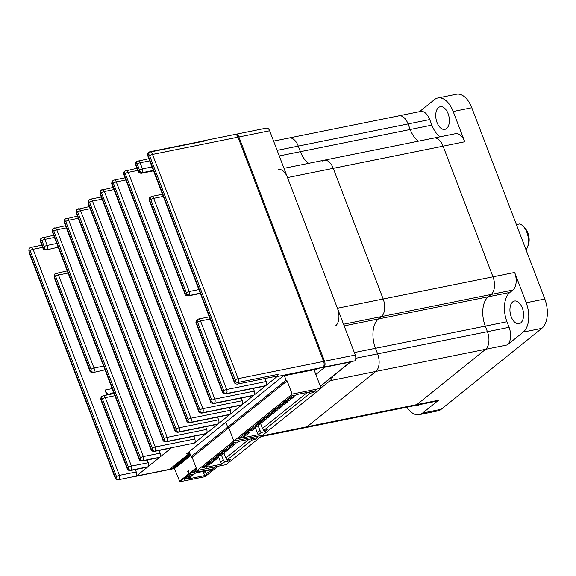 <?xml version="1.0" encoding="UTF-8"?>
<svg xmlns="http://www.w3.org/2000/svg" width="576" height="576" viewBox="0 0 576 576"><rect width="100%" height="100%" fill="white"/><g stroke="black" fill="none" stroke-linecap="round" stroke-linejoin="round"><path stroke-width="0.86" d="M523.44 226.534L525.233 228.514A11.225 6.379 78.6 0 1 527.904 233.035A11.225 6.379 78.6 0 1 528.451 244.447L527.566 246.974A14.4 8.179 -101.4 0 0 526.86 232.33A14.4 8.179 -101.4 0 0 523.44 226.534A14.4 8.179 -101.4 0 0 519.71 223.934L516.398 224.604M526.039 249.854A14.4 8.179 -101.4 0 0 527.566 246.974M448.085 113.602A11.57 6.566 -101.4 0 0 440.266 106.711A11.57 6.566 -101.4 0 0 437.026 122.501A11.57 6.566 -101.4 0 0 444.845 129.391A11.57 6.566 -101.4 0 0 448.085 113.602M522.288 307.915A11.57 6.566 -101.4 0 0 514.469 301.025A11.57 6.566 -101.4 0 0 511.229 316.814A11.57 6.566 -101.4 0 0 519.048 323.705A11.57 6.566 -101.4 0 0 522.288 307.915M406.901 407.174A22.68 12.881 -101.4 0 0 419.22 414.662A22.68 12.881 -101.4 0 0 422.604 413.042L438.545 400.219A13.608 7.726 -101.4 0 1 436.514 401.191L414.842 405.569A13.608 7.726 -101.4 0 0 416.873 404.59L485.633 349.294A13.608 7.726 -101.4 0 0 487.418 331.69L485.287 326.124A22.68 12.881 78.6 0 1 488.268 296.791L491.191 294.437A13.608 7.726 -101.4 0 0 492.977 276.84L443.081 146.174A13.608 7.726 -101.4 0 0 433.879 138.067A13.608 7.726 -101.4 0 0 431.849 139.039M440.107 136.807A22.68 12.881 78.6 0 1 431.878 125.129L410.206 129.506A22.68 12.881 78.6 0 0 418.435 141.185A22.68 12.881 78.6 0 1 410.206 129.506L408.082 123.941A13.608 7.726 -101.4 0 0 398.88 115.834A13.608 7.726 -101.4 0 0 396.857 116.806M422.604 413.042L441.194 409.284L541.836 328.342L523.238 332.093L507.298 344.916A13.608 7.726 -101.4 0 0 509.083 327.319L506.959 321.754A22.68 12.881 78.6 0 1 509.933 292.421L512.863 290.066A13.608 7.726 -101.4 0 0 514.649 272.462L526.219 302.76L544.81 299.009L471.773 107.748L453.182 111.499L464.753 141.797A13.608 7.726 -101.4 0 0 455.551 133.69L324.072 160.229A13.608 7.726 -101.4 0 0 322.042 161.208M419.465 111.679L434.462 99.612A22.68 12.881 -101.4 0 1 437.846 97.985L456.444 94.234A22.68 12.881 78.6 0 1 471.773 107.748M431.878 125.129L429.754 119.57A13.608 7.726 -101.4 0 0 420.552 111.463L289.073 138.002A13.608 7.726 -101.4 0 0 287.042 138.974M544.81 299.009A22.68 12.881 78.6 0 1 541.836 328.342M441.194 409.284A22.68 12.881 78.6 0 1 437.818 410.911L419.22 414.662M414.367 405.662A11.57 6.566 -101.4 0 0 416.801 405.943A11.57 6.566 -101.4 0 0 418.939 404.741M453.182 111.499A22.68 12.881 -101.4 0 0 437.846 97.985M523.238 332.093A22.68 12.881 -101.4 0 0 526.219 302.76M202.68 141.12A4.536 2.578 78.6 0 1 203.256 140.868L234.922 134.474A4.536 2.578 78.6 0 1 237.989 137.182L152.518 154.433L238.147 378.67A4.536 2.578 78.6 0 1 238.594 382.327L278.129 374.342A3.175 1.8 78.6 0 1 277.394 375.89A3.175 1.8 78.6 0 1 276.919 376.121L237.391 384.098C235.598 384.084 234.54 383.429 234.209 382.147A2.268 0.526 -20.9 0 1 234.497 381.708A0.907 0.518 -101.4 0 0 235.246 382.183A0.907 0.518 -101.4 0 0 235.454 381.737A2.268 1.289 -101.4 0 0 235.231 379.915L149.602 155.671A2.268 1.289 -101.4 0 0 148.651 154.426A0.907 0.518 -101.4 0 0 148.284 154.447A0.907 0.518 -101.4 0 0 148.162 155.621L234.497 381.708M30.47 247.622A3.175 1.8 78.6 0 1 30.938 247.392A3.175 1.8 78.6 0 1 33.091 249.286L119.419 475.366L136.26 471.967A3.175 1.8 78.6 0 1 135.842 476.071A3.175 1.8 78.6 0 1 135.367 476.302L118.534 479.7L116.762 479.426A2.268 1.685 -61.5 0 1 116.021 477.806A0.907 0.518 -101.4 0 0 116.388 477.778A0.907 0.518 -101.4 0 0 116.503 476.604L30.175 250.524A0.907 0.518 -101.4 0 0 29.426 250.049A0.907 0.518 -101.4 0 0 29.218 250.495A2.268 1.289 -101.4 0 0 29.441 252.317L115.07 476.561A2.268 1.289 -101.4 0 0 116.021 477.806M112.838 393.79A13.154 7.474 78.6 0 1 112.298 393.444A3.175 1.8 -101.4 0 0 111.305 393.192A3.175 1.8 -101.4 0 0 110.837 393.415L110.592 393.617A6.804 3.866 78.6 0 1 109.577 394.099A6.804 3.866 78.6 0 1 104.976 390.046L112.176 388.591M278.129 374.342A4.536 2.578 78.6 0 1 277.085 376.56L265.802 385.632L226.274 393.61L265.608 385.783L253.901 395.201L214.366 403.186L253.706 395.359L241.992 404.777L202.464 412.762L241.798 404.935L230.09 414.353L190.555 422.338L229.896 414.511L218.182 423.929L178.654 431.914L217.987 424.087L206.28 433.505L166.745 441.482L206.086 433.663L194.371 443.081L154.843 451.058L171.482 447.818L159.775 457.236L142.934 460.634L159.581 457.394L147.866 466.812L131.033 470.21L147.672 466.97L136.397 476.042A4.536 2.578 78.6 0 1 135.72 476.366A4.536 2.578 78.6 0 1 135.086 476.359M237.989 137.182L323.611 361.418A4.536 2.578 78.6 0 1 323.021 367.286L315.151 368.87L314.078 369.734L283.327 375.941L186.595 453.751L189.706 453.118L170.597 468.49L173.218 467.957M66.37 227.88L56.779 229.817L143.352 456.53L160.186 453.132L159.163 450.439M160.186 453.132A3.175 1.8 78.6 0 1 159.775 457.236M171.482 447.818A3.175 1.8 78.6 0 1 171.014 448.042L154.174 451.44A3.175 1.8 78.6 0 0 154.649 451.217A2.268 1.793 51.2 0 1 152.028 449.525L152.222 449.366A0.907 0.518 -101.4 0 0 152.345 448.193L65.772 221.486A0.907 0.518 -101.4 0 0 65.023 221.011L64.829 221.162A0.907 0.518 -101.4 0 0 64.706 222.336L151.279 449.05A0.907 0.518 -101.4 0 0 152.028 449.525M149.328 152.021A3.175 1.8 78.6 0 1 149.803 151.79L203.609 140.933A3.175 1.8 78.6 0 1 204.43 141.077L150.617 151.942A4.536 2.578 78.6 0 1 152.518 154.433A2.268 0.526 -20.9 0 0 149.602 155.671M203.256 140.868A4.536 2.578 78.6 0 1 204.43 141.077M78.271 218.304L68.681 220.241L155.254 446.954L194.789 438.977L193.759 436.284M113.99 189.583L104.4 191.513L190.973 418.226L230.501 410.249L229.478 407.556M125.892 180.007L116.302 181.944L202.874 408.65L242.41 400.673L241.38 397.98M102.082 199.159L92.491 201.089L179.064 427.802L218.599 419.825L217.57 417.132M90.18 208.728L80.59 210.665L167.162 437.378L206.69 429.401L205.668 426.708M210.103 319.025L200.513 320.962L226.685 389.498L266.22 381.521L265.068 378.511M189.158 451.685L189.706 453.118M136.26 471.967L135.353 469.591M106.862 394.992L104.976 390.046M137.801 170.431L128.21 172.368L214.783 399.074L254.311 391.097L253.289 388.404M114.89 395.698L105.3 397.634L131.443 466.106L148.284 462.708L147.254 460.015M148.284 462.708A3.175 1.8 78.6 0 1 147.866 466.812M159.581 457.394A3.175 1.8 78.6 0 1 159.106 457.618L142.272 461.016A3.175 1.8 78.6 0 0 142.74 460.793A2.268 1.793 -128.8 0 1 140.126 459.101L140.321 458.942A0.907 0.518 -101.4 0 0 140.436 457.769L53.863 231.062A0.907 0.518 -101.4 0 0 53.114 230.587L52.92 230.738A0.907 0.518 -101.4 0 0 52.805 231.912L139.378 458.626A0.907 0.518 -101.4 0 0 140.126 459.101M147.672 466.97A3.175 1.8 78.6 0 1 147.204 467.194L130.363 470.592A3.175 1.8 78.6 0 0 130.838 470.369A2.268 1.793 51.2 0 1 128.218 468.677L128.412 468.518A0.907 0.518 -101.4 0 0 128.534 467.345L102.384 398.88A0.907 0.518 -101.4 0 0 101.635 398.405L101.268 398.7A0.907 0.518 -101.4 0 0 101.297 399.658L127.469 468.202A0.907 0.518 -101.4 0 0 128.218 468.677M266.22 381.521A3.175 1.8 78.6 0 1 265.802 385.632M242.41 400.673A3.175 1.8 78.6 0 1 241.992 404.777M253.706 395.359A3.175 1.8 78.6 0 1 253.231 395.59L213.703 403.567A3.175 1.8 78.6 0 0 214.171 403.337A2.268 1.793 51.2 0 1 211.558 401.645L211.752 401.494A0.907 0.518 -101.4 0 0 211.867 400.32L125.294 173.606A0.907 0.518 -101.4 0 0 124.546 173.131L124.351 173.29A0.907 0.518 -101.4 0 0 124.236 174.463L210.809 401.17A0.907 0.518 -101.4 0 0 211.558 401.645M218.599 419.825A3.175 1.8 78.6 0 1 218.182 423.929M229.896 414.511A3.175 1.8 78.6 0 1 229.421 414.734L189.893 422.719A3.175 1.8 78.6 0 0 190.361 422.489A2.268 1.793 51.2 0 1 187.747 420.797L187.942 420.646A0.907 0.518 78.6 0 0 188.057 419.472L101.484 192.758A0.907 0.518 -101.4 0 0 100.735 192.283L100.541 192.434A0.907 0.518 -101.4 0 0 100.426 193.608L186.998 420.322A0.907 0.518 -101.4 0 0 187.747 420.797M206.69 429.401A3.175 1.8 78.6 0 1 206.28 433.505M217.987 424.087A3.175 1.8 78.6 0 1 217.519 424.31L177.984 432.295A3.175 1.8 78.6 0 0 178.459 432.065A2.268 1.793 51.2 0 1 175.838 430.373L176.033 430.222A0.907 0.518 -101.4 0 0 176.155 429.048L89.582 202.334A0.907 0.518 -101.4 0 0 88.834 201.859L88.639 202.01A0.907 0.518 -101.4 0 0 88.517 203.184L175.09 429.898A0.907 0.518 -101.4 0 0 175.838 430.373M230.501 410.249A3.175 1.8 78.6 0 1 230.09 414.353M241.798 404.935A3.175 1.8 78.6 0 1 241.33 405.166L201.794 413.143A3.175 1.8 -101.4 0 0 202.27 412.913A2.268 1.793 51.2 0 1 199.649 411.221A0.907 0.518 78.6 0 1 198.9 410.746L112.327 184.032A0.907 0.518 -101.4 0 1 112.45 182.866L112.644 182.707A0.907 0.518 -101.4 0 1 113.393 183.182A2.268 0.526 -20.9 0 1 116.302 181.944A3.175 1.8 78.6 0 0 114.156 180.05L113.047 180.569A2.268 1.793 51.2 0 0 112.644 182.707M254.311 391.097A3.175 1.8 78.6 0 1 253.901 395.201M265.608 385.783A3.175 1.8 78.6 0 1 265.14 386.014L225.605 393.991A3.175 1.8 -101.4 0 0 226.08 393.761A2.268 1.793 51.2 0 1 223.459 392.069A0.907 0.518 78.6 0 1 222.71 391.594L196.567 323.129A2.268 0.526 159.1 0 0 196.279 323.568C195.631 322.776 195.905 321.523 197.093 319.817A2.268 1.793 51.2 0 0 196.682 321.955A0.907 0.518 -101.4 0 0 196.567 323.129M194.789 438.977A3.175 1.8 78.6 0 1 194.371 443.081M206.086 433.663A3.175 1.8 78.6 0 1 205.61 433.886L166.082 441.871A3.175 1.8 78.6 0 0 166.55 441.641A2.268 1.793 51.2 0 1 163.937 439.949L164.131 439.798A0.907 0.518 -101.4 0 0 164.246 438.624L77.674 211.91A0.907 0.518 -101.4 0 0 76.925 211.435L76.73 211.586A0.907 0.518 -101.4 0 0 76.615 212.76L163.188 439.474A0.907 0.518 -101.4 0 0 163.937 439.949M153.36 170.424L142.337 172.649L139.558 171.086A0.907 0.518 -101.4 0 0 139.529 170.122L137.203 164.03A0.907 0.518 -101.4 0 0 136.454 163.555L136.26 163.714A0.907 0.518 -101.4 0 0 136.138 164.887L138.442 170.906A0.907 0.518 -101.4 0 0 139.19 171.382L139.558 171.086M151.654 196.423L162.454 194.242M58.19 247.212L46.116 249.977A3.175 1.8 78.6 0 0 46.224 249.948L43.769 248.126L44.136 247.831A0.907 0.518 -101.4 0 0 44.258 246.658L41.962 240.638A0.907 0.518 -101.4 0 0 41.213 240.156L41.018 240.314A0.907 0.518 -101.4 0 0 40.896 241.488L43.222 247.579A0.907 0.518 -101.4 0 0 43.769 248.126M200.189 293.054L188.633 295.704L200.297 293.35M198.482 319.054L209.282 316.872L198.367 319.068A3.175 1.8 78.6 0 1 200.513 320.962A2.268 0.526 159.1 0 0 197.597 322.2A0.907 0.518 -101.4 0 0 197.057 321.653L196.682 321.955M105.019 369.842L92.945 372.607A3.175 1.8 78.6 0 0 93.053 372.578L90.598 370.757L90.965 370.462A0.907 0.518 -101.4 0 0 91.087 369.288L55.555 276.25A0.907 0.518 -101.4 0 0 54.806 275.767L54.439 276.07L54.418 274.363L55.217 273.636A2.268 1.793 -128.8 0 0 54.806 275.767M114.07 393.538L103.154 395.741A3.175 1.8 78.6 0 0 102.679 395.971A2.268 1.793 51.2 0 0 102.046 396.266L101.246 396.994L101.268 398.7M197.057 321.653L198.259 319.097L197.093 319.817M186.386 293.717A0.907 0.518 -101.4 0 0 186.358 292.752L150.768 199.57A0.907 0.518 -101.4 0 0 150.228 199.022L151.43 196.466L150.264 197.186A2.268 1.793 51.2 0 0 149.854 199.325A0.907 0.518 -101.4 0 0 149.738 200.498L185.27 293.537A0.907 0.518 -101.4 0 0 186.019 294.012L186.386 293.717L189.166 295.279A3.175 1.8 78.6 0 0 189.266 291.514L198.857 289.577M314.417 370.786L316.915 368.777L323.935 367.099A4.536 2.578 -101.4 0 0 324.533 361.231L238.903 136.994A4.536 2.578 -101.4 0 0 235.836 134.294A4.536 2.578 -101.4 0 0 235.39 134.46M315.835 374.501L324.965 367.15L354.679 360.893L323.935 367.099M350.669 361.966L320.357 386.345M235.836 134.294L266.58 128.088A4.536 2.578 78.6 0 1 269.647 130.788L238.903 136.994M324.533 361.231L355.277 355.025L269.647 130.788M355.277 355.025A4.536 2.578 78.6 0 1 354.679 360.893M323.323 366.984L323.503 367.452M314.021 369.749L321.084 388.246L226.08 464.659L197.165 470.498L192.132 457.308L228.787 427.824L233.82 441.014L262.735 435.175L233.82 441.014L197.165 470.498M225.842 422.179L227.736 427.147A0.907 0.72 51.2 0 0 228.787 427.824A0.907 0.72 -128.8 0 1 227.736 427.147L225.842 422.179M189.187 451.663L191.081 456.631A0.907 0.72 51.2 0 0 192.132 457.308M250.927 438.934L251.719 440.143L255.254 439.43L257.53 437.602L238.378 441.468L236.642 442.865L234.886 443.11L234.792 442.382M251.719 440.143L227.102 459.943L225.821 457.985L249.034 439.315M218.743 457.258L220.615 462.168L223.33 459.986L224.604 461.952L228.146 461.239L230.638 459.23L227.102 459.943M224.604 461.952L221.897 464.134L206.273 467.287L208.008 465.89L206.669 466.157L206.122 464.724M205.085 465.559L205.502 466.654L206.669 466.157M205.502 466.654L204.53 467.438L202.147 467.921L206.489 464.436L208.865 463.954L207.893 464.738L207.684 464.191M213.307 460.606L213.43 461.527L209.527 464.666L207.893 464.738M213.43 461.527L212.09 461.801L211.543 460.368M210.506 461.196L210.924 462.298L212.09 461.801M210.924 462.298L209.952 463.082L207.569 463.558L211.91 460.073L214.286 459.59L213.314 460.375L213.106 459.828M218.729 456.242L218.851 457.164L214.949 460.31L213.314 460.375M218.851 457.164L217.512 457.438L216.965 456.005M215.928 456.84L216.346 457.934L217.512 457.438M216.346 457.934L215.374 458.719L212.99 459.202L217.332 455.71L219.708 455.227L218.736 456.012L218.527 455.472M224.15 451.879L224.273 452.808L220.37 455.947L218.736 456.012M224.273 452.808L222.934 453.074L222.386 451.642M221.35 452.477L221.767 453.571L222.934 453.074M221.767 453.571L220.795 454.356L218.412 454.838L222.754 451.346L225.13 450.871L224.158 451.656L223.949 451.109M229.572 447.523L229.702 448.445L225.792 451.584L224.158 451.656M229.702 448.445L228.362 448.718L227.808 447.278M226.771 448.114L227.196 449.215L228.362 448.718M227.196 449.215L226.217 450L223.841 450.475L228.175 446.99L230.558 446.508L229.579 447.293L229.37 446.746M234.994 443.16L235.123 444.082L231.214 447.221L229.579 447.293M235.123 444.082L233.784 444.355L233.237 442.922M232.2 443.75L232.618 444.852L233.784 444.355M232.618 444.852L231.638 445.637L229.262 446.119L233.597 442.627L235.98 442.145L235.001 442.93M207.886 464.969L208.008 465.89M220.615 462.168L221.897 464.134M223.949 453.067L225.821 457.985M223.33 459.986L221.45 455.076M254.772 438.156L255.254 439.43M231.221 444.542L231.638 445.637M225.799 448.898L226.217 450M220.378 453.262L220.795 454.356M214.956 457.625L215.374 458.719M209.534 461.981L209.952 463.082M204.106 466.344L204.53 467.438M228.146 461.239L227.614 459.842M429.754 119.57L408.082 123.941L410.206 129.506L300.398 151.675L298.274 146.11A13.608 7.726 -101.4 0 0 289.073 138.002A13.608 7.726 -101.4 0 1 298.274 146.11L300.398 151.675A22.68 12.881 78.6 0 0 308.621 163.346A22.68 12.881 78.6 0 1 300.398 151.675L279.252 155.938M260.921 436.637L414.842 405.569A13.608 7.726 -101.4 0 0 416.873 404.59L485.633 349.294A13.608 7.726 -101.4 0 0 487.418 331.69L485.287 326.124A22.68 12.881 78.6 0 1 488.268 296.791L491.191 294.437A13.608 7.726 -101.4 0 0 492.977 276.84L443.081 146.174L333.266 168.336A13.608 7.726 -101.4 0 0 324.072 160.229A13.608 7.726 -101.4 0 1 333.266 168.336L383.17 299.009L333.266 168.336L287.51 177.574A13.608 7.726 -101.4 0 0 278.316 169.466M335.628 325.843A13.608 7.726 -101.4 0 0 337.414 308.239L287.51 177.574M512.863 290.066L381.384 316.606A13.608 7.726 -101.4 0 0 383.17 299.009A13.608 7.726 -101.4 0 1 381.384 316.606L378.454 318.96L381.384 316.606L343.526 324.245M506.959 321.754L375.48 348.293A22.68 12.881 78.6 0 1 378.454 318.96A22.68 12.881 78.6 0 0 375.48 348.293L377.604 353.858L375.48 348.293L354.334 352.562M507.298 344.916L375.818 371.455A13.608 7.726 -101.4 0 0 377.604 353.858A13.608 7.726 -101.4 0 1 375.818 371.455L307.066 426.758L375.818 371.455L330.062 380.693A13.608 7.726 -101.4 0 0 332.683 376.43M320.983 387.994L330.062 380.693M305.035 427.73A13.608 7.726 -101.4 0 0 307.066 426.758A13.608 7.726 -101.4 0 1 305.035 427.73M324.893 367.214L350.194 362.102L320.285 386.165M464.753 141.797L443.081 146.174A13.608 7.726 -101.4 0 0 433.879 138.067M277.128 150.372L408.082 123.941A13.608 7.726 -101.4 0 0 398.88 115.834M292.169 394.085L233.82 441.014L228.787 427.824L287.129 380.894L292.169 394.085L321.084 388.246M284.371 375.732L286.085 380.218A0.907 0.72 -128.8 0 0 287.129 380.894M309.276 392.004L310.061 393.221L313.603 392.501L315.878 390.672L296.719 394.538L294.984 395.935L293.227 396.18L293.141 395.46M310.061 393.221L263.758 430.466L262.483 428.501L307.382 392.386M255.398 427.774L257.278 432.684L259.985 430.51L261.259 432.468L264.802 431.755L267.293 429.746L263.758 430.466M261.259 432.468L258.552 434.65L242.928 437.803L244.663 436.406L243.324 436.68L242.777 435.247M241.74 436.075L242.158 437.177L243.324 436.68M242.158 437.177L241.186 437.962L238.802 438.437L243.144 434.952L245.52 434.47L244.548 435.254L244.339 434.707M249.962 431.122L250.085 432.043L246.182 435.19L244.548 435.254M250.085 432.043L248.746 432.317L248.198 430.884M247.162 431.719L247.579 432.814L248.746 432.317M247.579 432.814L246.607 433.598L244.224 434.081L248.566 430.589L250.942 430.106L249.97 430.891L249.761 430.351M255.384 426.758L255.506 427.687L251.604 430.826L249.97 430.891M255.506 427.687L254.167 427.954L253.62 426.521M252.583 427.356L253.001 428.45L254.167 427.954M253.001 428.45L252.029 429.235L249.646 429.718L253.987 426.226L256.363 425.75L255.391 426.535L255.182 425.988M260.806 422.402L260.928 423.324L257.026 426.463L255.391 426.535M260.928 423.324L259.589 423.598L259.042 422.158M258.005 422.993L258.422 424.087L259.589 423.598M258.422 424.087L257.45 424.879L255.067 425.354L259.409 421.87L261.785 421.387L260.813 422.172L260.604 421.625M266.227 418.039L266.357 418.961L262.447 422.1L260.813 422.172M266.357 418.961L265.018 419.234L264.463 417.802M263.426 418.63L263.851 419.731L265.018 419.234M263.851 419.731L262.872 420.516L260.496 420.991L264.83 417.506L267.214 417.024L266.234 417.809L266.026 417.262M271.649 413.676L271.778 414.598L267.869 417.744L266.234 417.809M271.778 414.598L270.439 414.871L269.892 413.438M268.855 414.274L269.273 415.368L270.439 414.871M269.273 415.368L268.294 416.153L265.918 416.635L270.252 413.143L272.635 412.661L271.656 413.453L271.447 412.906M277.07 409.32L277.2 410.242L273.298 413.381L271.656 413.453M277.2 410.242L275.861 410.508L275.314 409.075M274.277 409.91L274.694 411.005L275.861 410.508M274.694 411.005L273.715 411.79L271.339 412.272L275.674 408.78L278.057 408.305L277.078 409.09L276.869 408.542M282.492 404.957L282.622 405.878L278.719 409.018L277.078 409.09M282.622 405.878L281.282 406.152L280.735 404.712M279.698 405.547L280.116 406.649L281.282 406.152M280.116 406.649L279.137 407.434L276.761 407.909L281.095 404.424L283.478 403.942L282.499 404.726L282.29 404.179M287.914 400.594L288.043 401.515L284.141 404.654L282.499 404.726M288.043 401.515L286.704 401.789L286.157 400.356M285.12 401.191L285.538 402.286L286.704 401.789M285.538 402.286L284.558 403.07L282.182 403.553L286.524 400.061L288.9 399.578L287.921 400.363L287.712 399.816M293.342 396.23L293.465 397.159L289.562 400.298L287.921 400.363M293.465 397.159L292.126 397.426L291.578 395.993M290.542 396.828L290.959 397.922L292.126 397.426M290.959 397.922L289.987 398.707L287.604 399.19L291.946 395.698L294.322 395.222L293.35 396.007M244.541 435.485L244.663 436.406M257.278 432.684L258.552 434.65M313.114 391.226L313.603 392.501M289.562 397.613L289.987 398.707M284.141 401.976L284.558 403.07M278.719 406.332L279.137 407.434M273.298 410.695L273.715 411.79M267.876 415.058L268.294 416.153M262.454 419.414L262.872 420.516M257.033 423.778L257.45 424.879M251.611 428.141L252.029 429.235M246.19 432.504L246.607 433.598M240.761 436.86L241.186 437.962M260.604 423.59L262.483 428.501M259.985 430.51L258.106 425.592M264.802 431.755L264.269 430.358M218.03 466.286L205.121 476.669L179.87 481.766L196.394 468.475M173.779 466.848L173.506 466.15M173.65 467.035A0.907 0.72 51.2 0 0 173.232 468.007L173.549 468.835L174.463 468.648L179.87 481.766M191.196 475.452L190.735 474.242L191.102 476.626L188.273 478.901L204.991 475.524L206.842 474.041A6.199 1.44 -20.9 0 1 210.542 471.06L212.393 469.577L195.667 472.954L192.838 475.229L191.606 475.474L190.908 474.214M191.102 476.626L189.871 476.87L189.31 475.387M188.273 476.222L188.705 477.367L189.871 476.87M188.705 477.367L187.286 478.512L184.291 479.419L190.75 474.221L192.73 474.134L191.311 475.272M206.885 470.182L203.911 471.024L206.071 470.837L206.885 470.182M199.238 470.074L196.538 472.255L213.257 468.878L215.1 467.395A6.199 1.44 -20.9 0 1 215.15 466.862M196.531 469.577L196.97 470.722L197.496 470.426M196.97 470.722L195.552 471.866L192.55 472.774L196.747 469.404M188.525 470.534L189.274 473.976L187.654 471.24L188.525 470.534M190.692 455.602L174.463 468.648M179.345 481.428L188.683 473.918L188.842 474.329M189.706 473.63L189.547 473.22L190.073 473.558M210.542 471.06L209.974 470.066M206.33 470.801A6.804 1.584 159.1 0 0 205.452 472.126A6.804 1.584 159.1 0 0 205.459 472.154L206.842 474.041M204.991 475.524L203.717 473.558L205.459 472.154L205.042 471.06L205.438 472.097M202.925 471.485L203.717 473.558M205.927 470.455L206.071 470.837M214.769 466.942L215.1 467.395M213.257 468.878L212.321 467.438M187.654 471.24L189.036 472.882M189.641 473.904L189.274 473.976M188.568 470.729L188.021 471.168M190.526 455.177L173.549 468.835M186.847 477.36L187.286 478.512M195.113 470.714L195.552 471.866M438.545 400.219L261.857 435.881M514.649 272.462L337.414 308.239M509.083 327.319L355.774 358.265M509.933 292.421L344.146 325.886M148.162 155.621A2.268 0.526 -20.9 0 0 147.874 156.067C147.564 153.857 147.838 152.604 148.694 152.316L149.803 151.79A3.175 1.8 78.6 0 1 150.617 151.942A2.268 1.685 -61.5 0 0 148.651 154.426M235.454 381.737A2.268 0.986 -172 0 0 238.594 382.327A3.175 1.8 78.6 0 1 237.866 383.875A3.175 1.8 78.6 0 1 237.391 384.098M30.175 250.524A2.268 0.526 -20.9 0 1 33.091 249.286L42.682 247.349M116.503 476.604A2.268 0.526 159.1 0 1 119.419 475.366A3.175 1.8 78.6 0 1 119.002 479.47A3.175 1.8 78.6 0 1 118.534 479.7M113.904 393.12L112.298 393.444M223.459 392.069L223.654 391.918A0.907 0.518 -101.4 0 0 223.776 390.744L197.597 322.2M199.649 411.221L199.843 411.07A0.907 0.518 -101.4 0 0 199.966 409.896L113.393 183.182M136.397 476.042L173.448 468.562M315.151 368.87L277.085 376.56M54.439 276.07A0.907 0.518 -101.4 0 0 54.468 277.027L90.05 370.21A0.907 0.518 -101.4 0 0 90.598 370.757M150.228 199.022L149.854 199.325M163.274 196.394L153.684 198.331L189.266 291.514A2.268 0.526 159.1 0 0 186.358 292.752M68.062 273.067L58.471 275.004L94.003 368.042L103.594 366.113M235.231 379.915A2.268 0.526 -20.9 0 1 238.147 378.67L323.611 361.418M54.461 237.456L44.87 239.393L47.174 245.412L56.765 243.482M149.702 160.855L140.112 162.792L142.445 168.883L152.035 166.946M139.529 170.122A2.268 0.526 159.1 0 1 142.445 168.883A3.175 1.8 78.6 0 1 142.337 172.649L153.475 170.719M139.19 171.382A2.268 1.793 -128.8 0 0 141.804 173.074A3.175 1.8 78.6 0 1 141.329 173.304L153.518 170.842M124.546 173.131A2.268 1.793 51.2 0 1 124.956 170.993A2.268 1.793 51.2 0 1 125.59 170.698A3.175 1.8 78.6 0 1 126.065 170.474A3.175 1.8 78.6 0 1 128.21 172.368A2.268 0.526 159.1 0 0 125.294 173.606M151.43 196.466A3.175 1.8 78.6 0 1 151.538 196.438A3.175 1.8 78.6 0 1 153.684 198.331A2.268 0.526 159.1 0 0 150.768 199.57M186.019 294.012A2.268 1.793 51.2 0 0 188.633 295.704A3.175 1.8 78.6 0 1 188.158 295.934L200.347 293.472M211.867 400.32A2.268 0.526 159.1 0 1 214.783 399.074A3.175 1.8 78.6 0 1 214.366 403.186A2.268 1.793 51.2 0 1 211.752 401.494M100.735 192.283A2.268 1.793 51.2 0 1 101.146 190.145A2.268 1.793 51.2 0 1 101.779 189.85A3.175 1.8 78.6 0 1 102.254 189.626A3.175 1.8 78.6 0 1 104.4 191.513A2.268 0.526 159.1 0 0 101.484 192.758M128.534 467.345A2.268 0.526 -20.9 0 1 131.443 466.106A3.175 1.8 78.6 0 1 131.033 470.21A2.268 1.793 51.2 0 1 128.412 468.518M101.635 398.405A2.268 1.793 51.2 0 1 102.046 396.266L103.154 395.741A3.175 1.8 78.6 0 1 105.3 397.634A2.268 0.526 -20.9 0 0 102.384 398.88M55.85 273.341A3.175 1.8 78.6 0 1 56.326 273.11A3.175 1.8 78.6 0 1 58.471 275.004A2.268 0.526 -20.9 0 0 55.555 276.25M91.087 369.288A2.268 0.526 -20.9 0 1 94.003 368.042A3.175 1.8 78.6 0 1 93.586 372.154A2.268 1.793 -128.8 0 1 90.965 370.462M223.776 390.744A2.268 0.526 159.1 0 1 226.685 389.498A3.175 1.8 78.6 0 1 226.274 393.61A2.268 1.793 51.2 0 1 223.654 391.918M137.491 161.129A3.175 1.8 78.6 0 1 137.966 160.898A3.175 1.8 78.6 0 1 140.112 162.792A2.268 0.526 159.1 0 0 137.203 164.03M112.954 180.655A2.268 1.793 51.2 0 0 112.86 180.727L113.047 180.569A2.268 1.793 51.2 0 1 113.681 180.274A3.175 1.8 78.6 0 1 114.156 180.05L125.071 177.847M199.966 409.896A2.268 0.526 -20.9 0 1 202.874 408.65A3.175 1.8 78.6 0 1 202.464 412.762A2.268 1.793 51.2 0 1 199.843 411.07M88.834 201.859A2.268 1.793 51.2 0 1 89.237 199.721A2.268 1.793 51.2 0 1 89.87 199.426A3.175 1.8 78.6 0 1 90.346 199.202A3.175 1.8 78.6 0 1 92.491 201.089A2.268 0.526 159.1 0 0 89.582 202.334M176.155 429.048A2.268 0.526 159.1 0 1 179.064 427.802A3.175 1.8 78.6 0 1 178.654 431.914A2.268 1.793 51.2 0 1 176.033 430.222M76.925 211.435A2.268 1.793 51.2 0 1 77.335 209.297A2.268 1.793 51.2 0 1 77.969 209.002A3.175 1.8 78.6 0 1 78.444 208.778A3.175 1.8 78.6 0 1 80.59 210.665A2.268 0.526 159.1 0 0 77.674 211.91M164.246 438.624A2.268 0.526 159.1 0 1 167.162 437.378A3.175 1.8 78.6 0 1 166.745 441.482A2.268 1.793 51.2 0 1 164.131 439.798M65.023 221.011A2.268 1.793 51.2 0 1 65.426 218.873A2.268 1.793 51.2 0 1 66.06 218.578A3.175 1.8 78.6 0 1 66.535 218.354A3.175 1.8 78.6 0 1 68.681 220.241A2.268 0.526 159.1 0 0 65.772 221.486M152.345 448.193A2.268 0.526 159.1 0 1 155.254 446.954A3.175 1.8 78.6 0 1 154.843 451.058A2.268 1.793 51.2 0 1 152.222 449.366M54.158 228.154A3.175 1.8 78.6 0 1 54.634 227.923A3.175 1.8 78.6 0 1 56.779 229.817A2.268 0.526 -20.9 0 0 53.863 231.062M140.436 457.769A2.268 0.526 -20.9 0 1 143.352 456.53A3.175 1.8 78.6 0 1 142.934 460.634A2.268 1.793 -128.8 0 1 140.321 458.942M42.257 237.73A3.175 1.8 78.6 0 1 42.725 237.499A3.175 1.8 78.6 0 1 44.87 239.393A2.268 0.526 -20.9 0 0 41.962 240.638M44.258 246.658A2.268 0.526 -20.9 0 1 47.174 245.412A3.175 1.8 78.6 0 1 46.757 249.523A2.268 1.793 -128.8 0 1 44.136 247.831M124.862 171.079A2.268 1.793 51.2 0 0 124.762 171.151A2.268 1.793 51.2 0 0 124.351 173.29M124.236 174.463A2.268 0.526 159.1 0 0 123.948 174.902L210.521 401.609C210.586 402.732 211.644 403.387 213.703 403.567M210.809 401.17A2.268 0.526 159.1 0 0 210.521 401.609M100.541 192.434A2.268 1.793 -128.8 0 1 100.951 190.303A2.268 1.793 -128.8 0 1 101.052 190.224M100.426 193.608A2.268 0.526 159.1 0 0 100.138 194.047L186.71 420.761C186.775 421.884 187.834 422.532 189.893 422.719M186.998 420.322A2.268 0.526 159.1 0 0 186.71 420.761M188.057 419.472A2.268 0.526 -20.9 0 1 190.973 418.226A3.175 1.8 -101.4 0 1 190.555 422.338A2.268 1.793 -128.8 0 1 187.942 420.646M112.327 184.032A2.268 0.526 -20.9 0 0 112.039 184.478L198.612 411.185A2.268 0.526 -20.9 0 1 198.9 410.746M112.039 184.478C111.398 183.686 111.672 182.434 112.86 180.727A2.268 1.793 51.2 0 0 112.45 182.866M101.297 399.658A2.268 0.526 -20.9 0 0 101.009 400.097L127.181 468.641A2.268 0.526 -20.9 0 1 127.469 468.202M29.218 250.495A2.268 0.986 -172 0 1 28.8 249.811L29.153 252.756L114.782 477A2.268 0.526 -20.9 0 1 115.07 476.561M29.441 252.317A2.268 0.526 159.1 0 0 29.153 252.756M54.418 274.363L54.18 277.466L89.762 370.649A2.268 0.526 -20.9 0 1 90.05 370.21M54.18 277.466A2.268 0.526 -20.9 0 1 54.468 277.027M41.213 240.156A2.268 1.793 -128.8 0 1 41.616 238.025L41.429 238.176A2.268 1.793 -128.8 0 1 41.522 238.104M41.018 240.314A2.268 1.793 -128.8 0 1 41.429 238.176C40.565 238.471 40.298 239.717 40.608 241.927L42.934 248.018A2.268 0.526 -20.9 0 1 43.222 247.579M40.608 241.927A2.268 0.526 -20.9 0 1 40.896 241.488M53.114 230.587A2.268 1.793 -128.8 0 1 53.525 228.449L53.33 228.6A2.268 1.793 -128.8 0 1 53.431 228.528M52.92 230.738A2.268 1.793 -128.8 0 1 53.33 228.6C52.474 228.895 52.2 230.141 52.517 232.351L139.09 459.065A2.268 0.526 -20.9 0 1 139.378 458.626M52.517 232.351A2.268 0.526 -20.9 0 1 52.805 231.912M65.333 218.952A2.268 1.793 51.2 0 0 65.239 219.024A2.268 1.793 51.2 0 0 64.829 221.162M64.706 222.336A2.268 0.526 159.1 0 0 64.418 222.775L150.991 449.489C151.056 450.612 152.114 451.26 154.174 451.44M151.279 449.05A2.268 0.526 159.1 0 0 150.991 449.489M77.242 209.376A2.268 1.793 51.2 0 0 77.141 209.448A2.268 1.793 51.2 0 0 76.73 211.586M76.615 212.76A2.268 0.526 159.1 0 0 76.327 213.199L162.9 439.913C162.965 441.036 164.023 441.684 166.082 441.871M163.188 439.474A2.268 0.526 159.1 0 0 162.9 439.913M89.143 199.8A2.268 1.793 51.2 0 0 89.05 199.879A2.268 1.793 51.2 0 0 88.639 202.01M88.517 203.184A2.268 0.526 159.1 0 0 88.229 203.623L174.802 430.337C174.866 431.46 175.925 432.108 177.984 432.295M175.09 429.898A2.268 0.526 159.1 0 0 174.802 430.337M196.279 323.568L222.422 392.033A2.268 0.526 -20.9 0 1 222.71 391.594M149.738 200.498A2.268 0.526 159.1 0 0 149.45 200.938L184.975 293.976C185.04 295.099 186.106 295.747 188.158 295.934M185.27 293.537A2.268 0.526 159.1 0 0 184.975 293.976M136.454 163.555A2.268 1.793 -128.8 0 1 136.858 161.417L136.67 161.575A2.268 1.793 -128.8 0 1 136.764 161.503M136.26 163.714A2.268 1.793 -128.8 0 1 136.67 161.575C135.806 161.863 135.54 163.116 135.85 165.326L138.154 171.346C138.211 172.469 139.277 173.117 141.329 173.304M136.138 164.887A2.268 0.526 159.1 0 0 135.85 165.326M138.442 170.906A2.268 0.526 159.1 0 0 138.154 171.346M191.081 456.631L286.085 380.218M189.547 473.22L196.171 467.892M173.232 468.007L190.21 454.356M41.854 245.189L30.938 247.392L29.837 247.91L28.8 249.811M173.513 468.734L135.72 476.366M113.746 392.695L111.305 393.192M136.973 168.271L124.762 171.151C123.905 171.439 123.631 172.692 123.948 174.902M162.454 194.234L151.265 196.51M113.162 187.423L100.951 190.303C100.094 190.591 99.821 191.844 100.138 194.047M67.241 270.907L55.217 273.636M148.882 158.695L136.858 161.417M101.261 196.999L90.346 199.202L89.05 199.879C88.186 200.167 87.919 201.42 88.229 203.623M89.352 206.575L77.141 209.448C76.284 209.743 76.01 210.989 76.327 213.199M77.45 216.151L65.239 219.024C64.375 219.319 64.109 220.565 64.418 222.775M65.542 225.72L53.525 228.449M53.64 235.296L41.616 238.025M127.181 468.641C127.246 469.764 128.304 470.412 130.363 470.592M101.009 400.097C100.562 399.593 100.642 398.556 101.246 396.994M116.762 479.426L114.782 477M89.762 370.649C89.82 371.765 90.886 372.42 92.945 372.607M42.934 248.018C42.991 249.134 44.057 249.79 46.116 249.977M139.09 459.065C139.154 460.188 140.213 460.836 142.272 461.016M150.264 197.186C149.407 197.474 149.134 198.727 149.45 200.938M147.874 156.067L234.209 382.147M198.612 411.185C198.677 412.308 199.735 412.956 201.794 413.143M222.422 392.033C222.487 393.156 223.546 393.811 225.605 393.991M234.886 443.11L234.626 442.418M229.464 447.466L229.198 446.782M224.042 451.829L223.776 451.145M218.621 456.192L218.354 455.501M213.199 460.555L212.933 459.864M207.77 464.911L207.511 464.227M283.982 168.322L324.072 160.229M273.593 141.127L289.073 138.002M293.227 396.18L292.968 395.496M287.806 400.543L287.546 399.852M282.384 404.899L282.125 404.215M276.962 409.262L276.703 408.578M271.541 413.626L271.282 412.934M266.119 417.989L265.853 417.298M260.698 422.345L260.431 421.661M255.276 426.708L255.01 426.024M249.854 431.071L249.588 430.38M244.426 435.434L244.166 434.743M190.001 453.802L173.398 467.158"/></g></svg>
